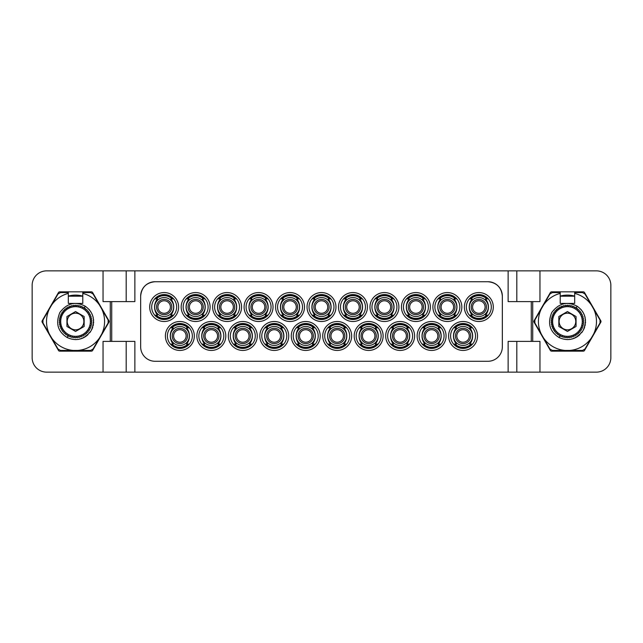 <?xml version="1.0" encoding="UTF-8"?>
<svg xmlns="http://www.w3.org/2000/svg" width="643" height="643" viewBox="0 0 643 643"><rect width="100%" height="100%" fill="white"/><g stroke="black" fill="none" stroke-linecap="round" stroke-linejoin="round"><path stroke-width="0.96" d="M61.479 329.674L61.784 328.702L61.479 329.674A16.276 16.276 0 0 0 61.784 330.189L61.479 329.674L62.797 330.365L62.612 331.37A16.276 16.276 0 0 0 62.982 331.844L64.011 331.892L63.954 332.921A16.276 16.276 0 0 0 64.38 333.339L65.401 333.259L65.473 334.28A16.276 16.276 0 0 0 65.956 334.641L66.952 334.44L67.153 335.445A16.276 16.276 0 0 0 67.676 335.742L68.648 335.413L68.97 336.385A16.276 16.276 0 0 0 69.524 336.619L70.441 336.168L70.891 337.093A16.276 16.276 0 0 0 71.461 337.254L72.321 336.699L72.876 337.559A16.276 16.276 0 0 0 73.471 337.639L74.25 336.98L74.909 337.76A16.276 16.276 0 0 0 75.512 337.776L76.204 337.02L76.959 337.712A16.276 16.276 0 0 0 77.554 337.655L78.141 336.819L78.976 337.414A16.276 16.276 0 0 0 79.563 337.278L80.045 336.369L80.946 336.86A16.276 16.276 0 0 0 81.508 336.651L81.87 335.694L82.826 336.056A16.276 16.276 0 0 0 83.357 335.783L83.598 334.786L84.595 335.035A16.276 16.276 0 0 0 85.085 334.69L85.206 333.677L86.218 333.797A16.276 16.276 0 0 0 86.66 333.395L86.652 332.367L87.673 332.359A16.276 16.276 0 0 0 88.067 331.909L87.93 330.896L88.943 330.751A16.276 16.276 0 0 0 89.273 330.253L89.007 329.264L89.996 329.007A16.276 16.276 0 0 0 90.261 328.469L89.875 327.52L90.824 327.134A16.276 16.276 0 0 0 91.017 326.572L90.518 325.679L91.41 325.173A16.276 16.276 0 0 0 91.531 324.594L90.92 323.767L91.74 323.156A16.276 16.276 0 0 0 91.796 322.561L91.089 321.821L91.82 321.114A16.276 16.276 0 0 0 91.796 320.519L91.001 319.876L91.652 319.081A16.276 16.276 0 0 0 91.547 318.494L90.679 317.955L91.218 317.079A16.276 16.276 0 0 0 91.041 316.509L90.116 316.083L90.542 315.15A16.276 16.276 0 0 0 90.293 314.612L89.321 314.298L89.626 313.326A16.276 16.276 0 0 0 89.321 312.811L88.308 312.635L88.493 311.63A16.276 16.276 0 0 0 88.123 311.156L87.094 311.108L87.151 310.079A16.276 16.276 0 0 0 86.725 309.661L85.704 309.741L85.632 308.72A16.276 16.276 0 0 0 85.149 308.359L84.153 308.56L83.952 307.555A16.276 16.276 0 0 0 83.429 307.258L82.457 307.587L82.135 306.615A16.276 16.276 0 0 0 81.581 306.381L80.664 306.832L80.214 305.907A16.276 16.276 0 0 0 79.644 305.746L78.784 306.301L78.229 305.441A16.276 16.276 0 0 0 77.634 305.361L76.855 306.02L76.195 305.24A16.276 16.276 0 0 0 75.593 305.224L74.901 305.98L74.146 305.288A16.276 16.276 0 0 0 73.551 305.345L72.964 306.181L72.129 305.586A16.276 16.276 0 0 0 71.542 305.722L72.129 305.586A16.276 16.276 0 0 0 71.542 305.722L72.129 305.586M68.311 335.533L67.161 337.519C57.814 331.651 55.394 323.3 59.887 312.458C67.033 303.142 75.472 301.061 85.23 306.221L84.08 308.214M60.064 326.491L60.989 326.917L60.812 328.388L61.784 328.702L60.812 328.388L60.989 326.917L59.887 325.921L60.064 326.491A16.276 16.276 0 0 1 59.887 325.921L60.426 325.045L59.453 323.919L59.558 324.506A16.276 16.276 0 0 1 59.453 323.919L60.104 323.124L59.285 321.886L59.309 322.481A16.276 16.276 0 0 1 59.285 321.886L60.016 321.178L59.365 319.844L59.309 320.439A16.276 16.276 0 0 1 59.365 319.844L60.185 319.233L59.695 317.827L59.574 318.406A16.276 16.276 0 0 1 59.695 317.827L60.587 317.32L60.281 315.866L60.088 316.428A16.276 16.276 0 0 1 60.281 315.866L61.23 315.48L61.109 313.993L60.844 314.531A16.276 16.276 0 0 1 61.109 313.993L62.098 313.736L62.162 312.249A16.276 16.276 0 0 0 61.832 312.747L62.162 312.249A16.276 16.276 0 0 0 61.832 312.747L62.098 313.736M63.175 312.104L63.432 310.641A16.276 16.276 0 0 0 63.038 311.091L63.432 310.641A16.276 16.276 0 0 0 63.038 311.091L63.175 312.104L62.162 312.249M64.453 310.633L64.887 309.203A16.276 16.276 0 0 0 64.445 309.604L64.887 309.203A16.276 16.276 0 0 0 64.445 309.604L64.453 310.633L63.432 310.641M65.899 309.323L66.51 307.965A16.276 16.276 0 0 0 66.02 308.31L66.51 307.965A16.276 16.276 0 0 0 66.02 308.31L65.899 309.323L64.887 309.203M67.507 308.214L68.279 306.944A16.276 16.276 0 0 0 67.748 307.217L68.279 306.944A16.276 16.276 0 0 0 67.748 307.217L67.507 308.214L66.51 307.965M69.235 307.306L70.159 306.14A16.276 16.276 0 0 0 69.597 306.349L70.159 306.14A16.276 16.276 0 0 0 69.597 306.349L69.235 307.306L68.279 306.944M71.06 306.631L71.542 305.722L71.06 306.631L70.159 306.14M72.964 306.181L74.146 305.288A16.276 16.276 0 0 0 73.551 305.345L74.146 305.288M74.901 305.98L76.195 305.24A16.276 16.276 0 0 0 75.593 305.224L76.292 305.353M60.844 314.531L61.23 315.48M60.088 316.428L60.587 317.32M59.574 318.406L60.185 319.233M59.309 320.439L60.016 321.178M59.309 322.481L60.104 323.124M59.558 324.506L60.426 325.045M60.812 328.388A16.276 16.276 0 0 1 60.563 327.85M84.161 326.467L84.161 316.533L75.552 311.558L66.944 316.533L66.944 326.467L75.552 331.442L84.161 326.467M82.754 325.663A8.319 8.319 0 0 1 71.389 328.702A8.319 8.319 0 0 1 68.351 317.337A8.319 8.319 0 0 1 79.716 314.298A8.319 8.319 0 0 1 82.754 325.663M73.254 350.435L60.514 350.435L58.015 348.988L51.641 337.961A29.023 29.023 0 0 0 73.254 350.435L77.851 350.435A29.023 29.023 0 0 0 99.464 337.961L101.763 333.982M49.342 333.982A29.023 29.023 0 0 1 49.342 309.026L42.977 320.053L42.977 322.947L51.641 337.953M51.641 305.039L58.015 294.012L60.514 292.565L68.319 292.565L68.319 293.393A29.023 29.023 0 0 0 51.641 305.039L49.342 309.018M68.319 293.393L68.319 303.416L82.786 303.416L82.786 292.565L90.591 292.565L93.09 294.012L99.464 305.039A29.023 29.023 0 0 0 82.786 293.393M101.763 309.018A29.023 29.023 0 0 1 101.763 333.974L108.128 322.947L108.128 320.053L99.464 305.047M90.526 331.643A18.084 18.084 0 0 1 89.763 332.688M88.011 334.609A18.084 18.084 0 0 1 87.03 335.477M86.813 335.654A18.084 18.084 0 0 1 86.363 335.992M85.993 336.265A18.084 18.084 0 0 1 82.577 338.162M82.272 338.29A18.084 18.084 0 0 1 81.597 338.548M81.372 338.628A18.084 18.084 0 0 1 80.142 338.99M78.904 339.271A18.084 18.084 0 0 1 77.658 339.464M76.429 339.56A18.084 18.084 0 0 1 75.199 339.584M88.871 309.267A18.084 18.084 0 0 1 89.65 310.175M90.374 311.132A18.084 18.084 0 0 1 91.033 312.152M91.627 313.221A18.084 18.084 0 0 1 92.158 314.347M92.616 315.512A18.084 18.084 0 0 1 93.291 317.972M93.5 319.249A18.084 18.084 0 0 1 93.613 320.544M93.637 321.854A18.084 18.084 0 0 1 93.565 323.156M93.396 324.458A18.084 18.084 0 0 1 93.131 325.736M92.785 326.99A18.084 18.084 0 0 1 92.343 328.211M92.319 328.276A18.084 18.084 0 0 1 91.82 329.401M68.319 296.11A26.403 26.403 0 0 1 82.786 296.11M91.378 291.842A1.447 1.447 0 0 1 92.632 292.565L108.916 320.777A1.447 1.447 0 0 1 108.916 322.223L92.632 350.435A1.447 1.447 0 0 1 91.378 351.158L59.727 351.158A1.447 1.447 0 0 1 58.473 350.435L42.189 322.223A1.447 1.447 0 0 1 42.189 320.777L58.473 292.565A1.447 1.447 0 0 1 59.727 291.842L91.378 291.842M32.15 357.669A14.467 14.467 0 0 0 46.617 372.136L103.041 372.136L103.041 341.393L110.274 341.393L110.274 301.607L103.041 301.607L103.041 270.864L46.617 270.864A14.467 14.467 0 0 0 32.15 285.331L32.15 357.669M103.041 372.136L126.189 372.136L126.189 341.393M103.041 270.864L596.382 270.864A14.467 14.467 0 0 1 610.85 285.331L610.85 357.669A14.467 14.467 0 0 1 596.382 372.136L126.189 372.136M560.214 296.11A26.403 26.403 0 0 1 574.681 296.11M550.368 292.565A1.447 1.447 0 0 1 551.622 291.842L583.273 291.842A1.447 1.447 0 0 1 584.527 292.565L600.811 320.777A1.447 1.447 0 0 1 600.811 322.223L584.527 350.435A1.447 1.447 0 0 1 583.273 351.158L551.622 351.158A1.447 1.447 0 0 1 550.368 350.435L534.084 322.223A1.447 1.447 0 0 1 534.084 320.777L550.368 292.565M539.959 372.136L539.959 341.393L531.279 341.393L531.279 301.607L508.131 301.607L508.131 270.864M531.279 301.607L539.959 301.607L539.959 270.864M516.811 372.136L516.811 341.393M508.131 372.136L508.131 341.393L531.279 341.393M134.869 372.136L134.869 341.393L111.721 341.393L111.721 301.607L134.869 301.607L134.869 270.864M140.704 294.976L140.656 296.182C141.508 287.389 146.331 282.566 155.124 281.714A14.467 14.467 0 0 0 140.656 296.182L140.656 346.818A14.467 14.467 0 0 0 155.124 361.286L487.876 361.286A14.467 14.467 0 0 0 502.344 346.818L502.344 296.182A14.467 14.467 0 0 0 487.876 281.714C496.669 282.566 501.492 287.389 502.344 296.182L502.296 294.976M516.811 270.864L516.811 301.607M111.721 341.393L110.274 341.393M110.274 301.607L111.721 301.607M126.189 270.864L126.189 301.607M502.215 294.277L502.111 293.578M502.046 293.264L501.958 292.862M501.765 292.139L501.54 291.416M500.937 289.961L500.567 289.237M499.603 287.71L498.992 286.923M497.586 285.46L497.176 285.098M496.806 284.793L495.962 284.19M493.181 282.719L492.176 282.365M150.824 282.365L149.819 282.719M147.038 284.19L146.194 284.793M145.816 285.106L145.414 285.46M144.008 286.923L143.397 287.71M142.433 289.237L142.063 289.961M141.46 291.416L141.235 292.139M141.042 292.862L140.938 293.329M140.889 293.578L140.785 294.277M488.616 281.73L154.384 281.73M478.834 319.507A12.482 12.482 0 0 1 466.36 307.032A12.482 12.482 0 0 1 478.834 294.558A12.482 12.482 0 0 1 491.308 307.032A12.482 12.482 0 0 1 478.834 319.507M478.834 321.5A14.467 14.467 0 0 1 464.367 307.032A14.467 14.467 0 0 1 478.834 292.565A14.467 14.467 0 0 1 493.302 307.032A14.467 14.467 0 0 1 478.834 321.5M447.367 321.5A14.467 14.467 0 0 1 432.9 307.032A14.467 14.467 0 0 1 447.367 292.565A14.467 14.467 0 0 1 461.835 307.032A14.467 14.467 0 0 1 447.367 321.5M415.9 321.5A14.467 14.467 0 0 1 401.433 307.032A14.467 14.467 0 0 1 415.9 292.565A14.467 14.467 0 0 1 430.368 307.032A14.467 14.467 0 0 1 415.9 321.5M384.434 321.5A14.467 14.467 0 0 1 369.966 307.032A14.467 14.467 0 0 1 384.434 292.565A14.467 14.467 0 0 1 398.901 307.032A14.467 14.467 0 0 1 384.434 321.5M352.967 321.5A14.467 14.467 0 0 1 338.499 307.032A14.467 14.467 0 0 1 352.967 292.565A14.467 14.467 0 0 1 367.434 307.032A14.467 14.467 0 0 1 352.967 321.5M321.5 321.5A14.467 14.467 0 0 1 307.032 307.032A14.467 14.467 0 0 1 321.5 292.565A14.467 14.467 0 0 1 335.967 307.032A14.467 14.467 0 0 1 321.5 321.5M290.033 321.5A14.467 14.467 0 0 1 275.566 307.032A14.467 14.467 0 0 1 290.033 292.565A14.467 14.467 0 0 1 304.501 307.032A14.467 14.467 0 0 1 290.033 321.5M258.566 321.5A14.467 14.467 0 0 1 244.099 307.032A14.467 14.467 0 0 1 258.566 292.565A14.467 14.467 0 0 1 273.034 307.032A14.467 14.467 0 0 1 258.566 321.5M227.1 321.5A14.467 14.467 0 0 1 212.632 307.032A14.467 14.467 0 0 1 227.1 292.565A14.467 14.467 0 0 1 241.567 307.032A14.467 14.467 0 0 1 227.1 321.5M195.633 321.5A14.467 14.467 0 0 1 181.165 307.032A14.467 14.467 0 0 1 195.633 292.565A14.467 14.467 0 0 1 210.1 307.032A14.467 14.467 0 0 1 195.633 321.5M164.166 321.5A14.467 14.467 0 0 1 149.698 307.032A14.467 14.467 0 0 1 164.166 292.565A14.467 14.467 0 0 1 178.633 307.032A14.467 14.467 0 0 1 164.166 321.5M463.064 350.435A14.467 14.467 0 0 1 448.597 335.967A14.467 14.467 0 0 1 463.064 321.5A14.467 14.467 0 0 1 477.532 335.967A14.467 14.467 0 0 1 463.064 350.435M431.598 350.435A14.467 14.467 0 0 1 417.13 335.967A14.467 14.467 0 0 1 431.598 321.5A14.467 14.467 0 0 1 446.065 335.967A14.467 14.467 0 0 1 431.598 350.435M400.131 350.435A14.467 14.467 0 0 1 385.663 335.967A14.467 14.467 0 0 1 400.131 321.5A14.467 14.467 0 0 1 414.598 335.967A14.467 14.467 0 0 1 400.131 350.435M368.664 350.435A14.467 14.467 0 0 1 354.197 335.967A14.467 14.467 0 0 1 368.664 321.5A14.467 14.467 0 0 1 383.132 335.967A14.467 14.467 0 0 1 368.664 350.435M337.197 350.435A14.467 14.467 0 0 1 322.73 335.967A14.467 14.467 0 0 1 337.197 321.5A14.467 14.467 0 0 1 351.665 335.967A14.467 14.467 0 0 1 337.197 350.435M305.73 350.435A14.467 14.467 0 0 1 291.263 335.967A14.467 14.467 0 0 1 305.73 321.5A14.467 14.467 0 0 1 320.198 335.967A14.467 14.467 0 0 1 305.73 350.435M274.264 350.435A14.467 14.467 0 0 1 259.796 335.967A14.467 14.467 0 0 1 274.264 321.5A14.467 14.467 0 0 1 288.731 335.967A14.467 14.467 0 0 1 274.264 350.435M242.797 350.435A14.467 14.467 0 0 1 228.329 335.967A14.467 14.467 0 0 1 242.797 321.5A14.467 14.467 0 0 1 257.264 335.967A14.467 14.467 0 0 1 242.797 350.435M211.33 350.435A14.467 14.467 0 0 1 196.862 335.967A14.467 14.467 0 0 1 211.33 321.5A14.467 14.467 0 0 1 225.797 335.967A14.467 14.467 0 0 1 211.33 350.435M179.863 350.435A14.467 14.467 0 0 1 165.396 335.967A14.467 14.467 0 0 1 179.863 321.5A14.467 14.467 0 0 1 194.331 335.967A14.467 14.467 0 0 1 179.863 350.435M447.367 319.507A12.482 12.482 0 0 0 459.841 307.032A12.482 12.482 0 0 0 447.367 294.558A12.482 12.482 0 0 0 434.893 307.032A12.482 12.482 0 0 0 447.367 319.507M415.9 319.507A12.482 12.482 0 0 0 428.383 307.032A12.482 12.482 0 0 0 415.9 294.558A12.482 12.482 0 0 0 403.426 307.032A12.482 12.482 0 0 0 415.9 319.507M384.434 319.507A12.482 12.482 0 0 0 396.908 307.032A12.482 12.482 0 0 0 384.434 294.558A12.482 12.482 0 0 0 371.951 307.032A12.482 12.482 0 0 0 384.434 319.507M352.967 319.507A12.482 12.482 0 0 0 365.449 307.032A12.482 12.482 0 0 0 352.967 294.558A12.482 12.482 0 0 0 340.485 307.032A12.482 12.482 0 0 0 352.967 319.507M321.5 319.507A12.482 12.482 0 0 0 333.974 307.032A12.482 12.482 0 0 0 321.5 294.558A12.482 12.482 0 0 0 309.026 307.032A12.482 12.482 0 0 0 321.5 319.507M290.033 319.507A12.482 12.482 0 0 0 302.515 307.032A12.482 12.482 0 0 0 290.033 294.558A12.482 12.482 0 0 0 277.551 307.032A12.482 12.482 0 0 0 290.033 319.507M258.566 319.507A12.482 12.482 0 0 0 271.049 307.032A12.482 12.482 0 0 0 258.566 294.558A12.482 12.482 0 0 0 246.092 307.032A12.482 12.482 0 0 0 258.566 319.507M227.1 319.507A12.482 12.482 0 0 0 239.574 307.032A12.482 12.482 0 0 0 227.1 294.558A12.482 12.482 0 0 0 214.617 307.032A12.482 12.482 0 0 0 227.1 319.507M195.633 319.507A12.482 12.482 0 0 0 208.115 307.032A12.482 12.482 0 0 0 195.633 294.558A12.482 12.482 0 0 0 183.159 307.032A12.482 12.482 0 0 0 195.633 319.507M164.166 319.507A12.482 12.482 0 0 0 176.648 307.032A12.482 12.482 0 0 0 164.166 294.558A12.482 12.482 0 0 0 151.684 307.032A12.482 12.482 0 0 0 164.166 319.507M463.064 348.442A12.482 12.482 0 0 0 475.539 335.967A12.482 12.482 0 0 0 463.064 323.493A12.482 12.482 0 0 0 450.59 335.967A12.482 12.482 0 0 0 463.064 348.442M431.598 348.442A12.482 12.482 0 0 0 444.072 335.967A12.482 12.482 0 0 0 431.598 323.493A12.482 12.482 0 0 0 419.123 335.967A12.482 12.482 0 0 0 431.598 348.442M400.131 348.442A12.482 12.482 0 0 0 412.613 335.967A12.482 12.482 0 0 0 400.131 323.493A12.482 12.482 0 0 0 387.657 335.967A12.482 12.482 0 0 0 400.131 348.442M368.664 348.442A12.482 12.482 0 0 0 381.138 335.967A12.482 12.482 0 0 0 368.664 323.493A12.482 12.482 0 0 0 356.182 335.967A12.482 12.482 0 0 0 368.664 348.442M337.197 348.442A12.482 12.482 0 0 0 349.679 335.967A12.482 12.482 0 0 0 337.197 323.493A12.482 12.482 0 0 0 324.715 335.967A12.482 12.482 0 0 0 337.197 348.442M305.73 348.442A12.482 12.482 0 0 0 318.205 335.967A12.482 12.482 0 0 0 305.73 323.493A12.482 12.482 0 0 0 293.256 335.967A12.482 12.482 0 0 0 305.73 348.442M274.264 348.442A12.482 12.482 0 0 0 286.738 335.967A12.482 12.482 0 0 0 274.264 323.493A12.482 12.482 0 0 0 261.781 335.967A12.482 12.482 0 0 0 274.264 348.442M242.797 348.442A12.482 12.482 0 0 0 255.279 335.967A12.482 12.482 0 0 0 242.797 323.493A12.482 12.482 0 0 0 230.323 335.967A12.482 12.482 0 0 0 242.797 348.442M211.33 348.442A12.482 12.482 0 0 0 223.804 335.967A12.482 12.482 0 0 0 211.33 323.493A12.482 12.482 0 0 0 198.848 335.967A12.482 12.482 0 0 0 211.33 348.442M179.863 348.442A12.482 12.482 0 0 0 192.345 335.967A12.482 12.482 0 0 0 179.863 323.493A12.482 12.482 0 0 0 167.381 335.967A12.482 12.482 0 0 0 179.863 348.442M454.336 327.834A11.936 11.936 0 0 1 471.793 327.834A11.936 11.936 0 0 0 454.336 327.834M471.793 344.101A11.936 11.936 0 0 1 454.336 344.101M453.588 335.967A9.476 9.476 0 0 1 463.064 326.491A9.476 9.476 0 0 1 472.541 335.967A9.476 9.476 0 0 1 463.064 345.444A9.476 9.476 0 0 1 453.588 335.967M459.375 327.239L459.858 327.054L459.375 327.239M466.271 327.054L466.754 327.239L466.271 327.054M455.429 335.967A7.628 7.628 0 0 1 463.064 328.332A7.628 7.628 0 0 1 470.692 335.967A7.628 7.628 0 0 1 463.064 343.603A7.628 7.628 0 0 1 455.429 335.967M456.811 335.967A6.261 6.261 0 0 1 463.064 329.706A6.261 6.261 0 0 1 469.318 335.967A6.261 6.261 0 0 1 463.064 342.229A6.261 6.261 0 0 1 456.811 335.967M472.525 344.101L469.768 344.101A12.659 12.346 90 0 0 469.768 327.826M472.525 327.834L469.768 327.834M453.604 327.834L456.361 327.834A12.659 12.346 -90 0 0 456.361 344.109M453.604 344.101L456.361 344.101M422.869 327.834A11.936 11.936 0 0 1 440.326 327.834A11.936 11.936 0 0 0 422.869 327.834M440.326 344.101A11.936 11.936 0 0 1 422.869 344.101M422.121 335.967A9.476 9.476 0 0 1 431.598 326.491A9.476 9.476 0 0 1 441.074 335.967A9.476 9.476 0 0 1 431.598 345.444A9.476 9.476 0 0 1 422.121 335.967M427.908 327.239L428.391 327.054L427.908 327.239M434.805 327.054L435.287 327.239L434.805 327.054M423.97 335.967A7.628 7.628 0 0 1 431.598 328.332A7.628 7.628 0 0 1 439.233 335.967A7.628 7.628 0 0 1 431.598 343.603A7.628 7.628 0 0 1 423.97 335.967M425.336 335.967A6.261 6.261 0 0 1 431.598 329.706A6.261 6.261 0 0 1 437.851 335.967A6.261 6.261 0 0 1 431.598 342.229A6.261 6.261 0 0 1 425.336 335.967M441.058 344.101L438.301 344.101A12.659 12.346 90 0 0 438.301 327.826M441.058 327.834L438.301 327.834M422.138 327.834L424.894 327.834A12.659 12.346 -90 0 0 424.894 344.109M422.138 344.101L424.894 344.101M391.402 327.834A11.936 11.936 0 0 1 408.86 327.834A11.936 11.936 0 0 0 391.402 327.834M408.86 344.101A11.936 11.936 0 0 1 391.402 344.101M390.655 335.967A9.476 9.476 0 0 1 400.131 326.491A9.476 9.476 0 0 1 409.607 335.967A9.476 9.476 0 0 1 400.131 345.444A9.476 9.476 0 0 1 390.655 335.967M396.442 327.239L396.924 327.054L396.442 327.239M403.338 327.054L403.82 327.239L403.338 327.054M392.495 335.967A7.628 7.628 0 0 1 400.131 328.332A7.628 7.628 0 0 1 407.758 335.967A7.628 7.628 0 0 1 400.131 343.603A7.628 7.628 0 0 1 392.495 335.967M393.87 335.967A6.261 6.261 0 0 1 400.131 329.706A6.261 6.261 0 0 1 406.392 335.967A6.261 6.261 0 0 1 400.131 342.229A6.261 6.261 0 0 1 393.87 335.967M409.591 344.101L406.834 344.101A12.659 12.346 90 0 0 406.834 327.826M409.591 327.834L406.834 327.834M390.671 327.834L393.428 327.834A12.659 12.346 -90 0 0 393.428 344.109M390.671 344.101L393.428 344.101M359.935 327.834A11.936 11.936 0 0 1 377.393 327.834A11.936 11.936 0 0 0 359.935 327.834M377.393 344.101A11.936 11.936 0 0 1 359.935 344.101M359.188 335.967A9.476 9.476 0 0 1 368.664 326.491A9.476 9.476 0 0 1 378.14 335.967A9.476 9.476 0 0 1 368.664 345.444A9.476 9.476 0 0 1 359.188 335.967M364.975 327.239L365.457 327.054L364.975 327.239M371.871 327.054L372.353 327.239L371.871 327.054M361.036 335.967A7.628 7.628 0 0 1 368.664 328.332A7.628 7.628 0 0 1 376.292 335.967A7.628 7.628 0 0 1 368.664 343.603A7.628 7.628 0 0 1 361.036 335.967M362.403 335.967A6.261 6.261 0 0 1 368.664 329.706A6.261 6.261 0 0 1 374.917 335.967A6.261 6.261 0 0 1 368.664 342.229A6.261 6.261 0 0 1 362.403 335.967M378.124 344.101L375.367 344.101A12.659 12.346 90 0 0 375.367 327.826M378.124 327.834L375.367 327.834M359.204 327.834L361.961 327.834A12.659 12.346 -90 0 0 361.961 344.109M359.204 344.101L361.961 344.101M328.469 327.834A11.936 11.936 0 0 1 345.926 327.834A11.936 11.936 0 0 0 328.469 327.834M345.926 344.101A11.936 11.936 0 0 1 328.469 344.101M327.721 335.967A9.476 9.476 0 0 1 337.197 326.491A9.476 9.476 0 0 1 346.673 335.967A9.476 9.476 0 0 1 337.197 345.444A9.476 9.476 0 0 1 327.721 335.967M333.508 327.239L333.99 327.054L333.508 327.239M340.404 327.054L340.886 327.239L340.404 327.054M329.562 335.967A7.628 7.628 0 0 1 337.197 328.332A7.628 7.628 0 0 1 344.825 335.967A7.628 7.628 0 0 1 337.197 343.603A7.628 7.628 0 0 1 329.562 335.967M330.944 335.967A6.261 6.261 0 0 1 337.197 329.706A6.261 6.261 0 0 1 343.45 335.967A6.261 6.261 0 0 1 337.197 342.229A6.261 6.261 0 0 1 330.944 335.967M346.657 344.101L343.901 344.101A12.659 12.346 90 0 0 343.901 327.826M346.657 327.834L343.901 327.834M327.737 327.834L330.494 327.834A12.659 12.346 -90 0 0 330.494 344.109M327.737 344.101L330.494 344.101M297.002 327.834A11.936 11.936 0 0 1 314.459 327.834A11.936 11.936 0 0 0 297.002 327.834M314.459 344.101A11.936 11.936 0 0 1 297.002 344.101M296.254 335.967A9.476 9.476 0 0 1 305.73 326.491A9.476 9.476 0 0 1 315.207 335.967A9.476 9.476 0 0 1 305.73 345.444A9.476 9.476 0 0 1 296.254 335.967M302.041 327.239L302.523 327.054L302.041 327.239M308.937 327.054L309.42 327.239L308.937 327.054M298.095 335.967A7.628 7.628 0 0 1 305.73 328.332A7.628 7.628 0 0 1 313.366 335.967A7.628 7.628 0 0 1 305.73 343.603A7.628 7.628 0 0 1 298.095 335.967M299.469 335.967A6.261 6.261 0 0 1 305.73 329.706A6.261 6.261 0 0 1 311.992 335.967A6.261 6.261 0 0 1 305.73 342.229A6.261 6.261 0 0 1 299.469 335.967M315.191 344.101L312.434 344.101A12.659 12.346 90 0 0 312.434 327.826M315.191 327.834L312.434 327.834M296.27 327.834L299.027 327.834A12.659 12.346 -90 0 0 299.027 344.109M296.27 344.101L299.027 344.101M265.535 327.834A11.936 11.936 0 0 1 282.992 327.834A11.936 11.936 0 0 0 265.535 327.834M282.992 344.101A11.936 11.936 0 0 1 265.535 344.101M264.787 335.967A9.476 9.476 0 0 1 274.264 326.491A9.476 9.476 0 0 1 283.74 335.967A9.476 9.476 0 0 1 274.264 345.444A9.476 9.476 0 0 1 264.787 335.967M270.574 327.239L271.057 327.054L270.574 327.239M277.471 327.054L277.953 327.239L277.471 327.054M266.636 335.967A7.628 7.628 0 0 1 274.264 328.332A7.628 7.628 0 0 1 281.891 335.967A7.628 7.628 0 0 1 274.264 343.603A7.628 7.628 0 0 1 266.636 335.967M268.002 335.967A6.261 6.261 0 0 1 274.264 329.706A6.261 6.261 0 0 1 280.517 335.967A6.261 6.261 0 0 1 274.264 342.229A6.261 6.261 0 0 1 268.002 335.967M283.724 344.101L280.967 344.101A12.659 12.346 90 0 0 280.967 327.826M283.724 327.834L280.967 327.834M264.803 327.834L267.56 327.834A12.659 12.346 -90 0 0 267.56 344.109M264.803 344.101L267.56 344.101M234.068 327.834A11.936 11.936 0 0 1 251.526 327.834A11.936 11.936 0 0 0 234.068 327.834M251.526 344.101A11.936 11.936 0 0 1 234.068 344.101M233.321 335.967A9.476 9.476 0 0 1 242.797 326.491A9.476 9.476 0 0 1 252.273 335.967A9.476 9.476 0 0 1 242.797 345.444A9.476 9.476 0 0 1 233.321 335.967M239.108 327.239L239.59 327.054L239.108 327.239M246.004 327.054L246.486 327.239L246.004 327.054M235.161 335.967A7.628 7.628 0 0 1 242.797 328.332A7.628 7.628 0 0 1 250.424 335.967A7.628 7.628 0 0 1 242.797 343.603A7.628 7.628 0 0 1 235.161 335.967M236.536 335.967A6.261 6.261 0 0 1 242.797 329.706A6.261 6.261 0 0 1 249.058 335.967A6.261 6.261 0 0 1 242.797 342.229A6.261 6.261 0 0 1 236.536 335.967M252.257 344.101L249.5 344.101A12.659 12.346 90 0 0 249.5 327.826M252.257 327.834L249.5 327.834M233.337 327.834L236.094 327.834A12.659 12.346 -90 0 0 236.094 344.109M233.337 344.101L236.094 344.101M202.601 327.834A11.936 11.936 0 0 1 220.059 327.834A11.936 11.936 0 0 0 202.601 327.834M220.059 344.101A11.936 11.936 0 0 1 202.601 344.101M201.854 335.967A9.476 9.476 0 0 1 211.33 326.491A9.476 9.476 0 0 1 220.806 335.967A9.476 9.476 0 0 1 211.33 345.444A9.476 9.476 0 0 1 201.854 335.967M207.641 327.239L208.123 327.054L207.641 327.239M214.537 327.054L215.019 327.239L214.537 327.054M203.702 335.967A7.628 7.628 0 0 1 211.33 328.332A7.628 7.628 0 0 1 218.966 335.967A7.628 7.628 0 0 1 211.33 343.603A7.628 7.628 0 0 1 203.702 335.967M205.077 335.967A6.261 6.261 0 0 1 211.33 329.706A6.261 6.261 0 0 1 217.591 335.967A6.261 6.261 0 0 1 211.33 342.229A6.261 6.261 0 0 1 205.077 335.967M220.79 344.101L218.033 344.101A12.659 12.346 90 0 0 218.033 327.826M220.79 327.834L218.033 327.834M201.87 327.834L204.627 327.834A12.659 12.346 -90 0 0 204.627 344.109M201.87 344.101L204.627 344.101M171.134 327.834A11.936 11.936 0 0 1 188.592 327.834A11.936 11.936 0 0 0 171.134 327.834M188.592 344.101A11.936 11.936 0 0 1 171.134 344.101M170.387 335.967A9.476 9.476 0 0 1 179.863 326.491A9.476 9.476 0 0 1 189.339 335.967A9.476 9.476 0 0 1 179.863 345.444A9.476 9.476 0 0 1 170.387 335.967M176.174 327.239L176.656 327.054L176.174 327.239M183.07 327.054L183.552 327.239L183.07 327.054M172.236 335.967A7.628 7.628 0 0 1 179.863 328.332A7.628 7.628 0 0 1 187.499 335.967A7.628 7.628 0 0 1 179.863 343.603A7.628 7.628 0 0 1 172.236 335.967M173.61 335.967A6.261 6.261 0 0 1 179.863 329.706A6.261 6.261 0 0 1 186.116 335.967A6.261 6.261 0 0 1 179.863 342.229A6.261 6.261 0 0 1 173.61 335.967M189.323 344.101L186.566 344.101A12.659 12.346 90 0 0 186.566 327.826M189.323 327.834L186.566 327.834M170.403 327.834L173.16 327.834A12.659 12.346 -90 0 0 173.16 344.109M170.403 344.101L173.16 344.101M470.105 298.899A11.936 11.936 0 0 1 487.563 298.899A11.936 11.936 0 0 0 470.105 298.899M487.563 315.166A11.936 11.936 0 0 1 470.105 315.166M469.358 307.032A9.476 9.476 0 0 1 478.834 297.556A9.476 9.476 0 0 1 488.31 307.032A9.476 9.476 0 0 1 478.834 316.509A9.476 9.476 0 0 1 469.358 307.032M475.145 298.304L475.627 298.119L475.145 298.304M482.041 298.119L482.523 298.304L482.041 298.119M471.198 307.032A7.628 7.628 0 0 1 478.834 299.397A7.628 7.628 0 0 1 486.47 307.032A7.628 7.628 0 0 1 478.834 314.668A7.628 7.628 0 0 1 471.198 307.032M472.581 307.032A6.261 6.261 0 0 1 478.834 300.771A6.261 6.261 0 0 1 485.087 307.032A6.261 6.261 0 0 1 478.834 313.294A6.261 6.261 0 0 1 472.581 307.032M488.294 315.166L485.537 315.166A12.659 12.346 90 0 0 485.537 298.891M488.294 298.899L485.537 298.899M469.374 298.899L472.131 298.899A12.659 12.346 -90 0 0 472.131 315.174M469.374 315.166L472.131 315.166M438.639 298.899A11.936 11.936 0 0 1 456.096 298.899A11.936 11.936 0 0 0 438.639 298.899M456.096 315.166A11.936 11.936 0 0 1 438.639 315.166M437.891 307.032A9.476 9.476 0 0 1 447.367 297.556A9.476 9.476 0 0 1 456.843 307.032A9.476 9.476 0 0 1 447.367 316.509A9.476 9.476 0 0 1 437.891 307.032M443.678 298.304L444.16 298.119L443.678 298.304M450.574 298.119L451.056 298.304L450.574 298.119M439.74 307.032A7.628 7.628 0 0 1 447.367 299.397A7.628 7.628 0 0 1 455.003 307.032A7.628 7.628 0 0 1 447.367 314.668A7.628 7.628 0 0 1 439.74 307.032M441.114 307.032A6.261 6.261 0 0 1 447.367 300.771A6.261 6.261 0 0 1 453.62 307.032A6.261 6.261 0 0 1 447.367 313.294A6.261 6.261 0 0 1 441.114 307.032M456.827 315.166L454.071 315.166A12.659 12.346 90 0 0 454.071 298.891M456.827 298.899L454.071 298.899M437.907 298.899L440.664 298.899A12.659 12.346 -90 0 0 440.664 315.174M437.907 315.166L440.664 315.166M407.172 298.899A11.936 11.936 0 0 1 424.629 298.899A11.936 11.936 0 0 0 407.172 298.899M424.629 315.166A11.936 11.936 0 0 1 407.172 315.166M406.424 307.032A9.476 9.476 0 0 1 415.9 297.556A9.476 9.476 0 0 1 425.377 307.032A9.476 9.476 0 0 1 415.9 316.509A9.476 9.476 0 0 1 406.424 307.032M412.211 298.304L412.693 298.119L412.211 298.304M419.107 298.119L419.59 298.304L419.107 298.119M408.273 307.032A7.628 7.628 0 0 1 415.9 299.397A7.628 7.628 0 0 1 423.536 307.032A7.628 7.628 0 0 1 415.9 314.668A7.628 7.628 0 0 1 408.273 307.032M409.647 307.032A6.261 6.261 0 0 1 415.9 300.771A6.261 6.261 0 0 1 422.162 307.032A6.261 6.261 0 0 1 415.9 313.294A6.261 6.261 0 0 1 409.647 307.032M425.361 315.166L422.604 315.166A12.659 12.346 90 0 0 422.604 298.891M425.361 298.899L422.604 298.899M406.44 298.899L409.197 298.899A12.659 12.346 -90 0 0 409.197 315.174M406.44 315.166L409.197 315.166M375.705 298.899A11.936 11.936 0 0 1 393.162 298.899A11.936 11.936 0 0 0 375.705 298.899M393.162 315.166A11.936 11.936 0 0 1 375.705 315.166M374.957 307.032A9.476 9.476 0 0 1 384.434 297.556A9.476 9.476 0 0 1 393.91 307.032A9.476 9.476 0 0 1 384.434 316.509A9.476 9.476 0 0 1 374.957 307.032M380.744 298.304L381.227 298.119L380.744 298.304M387.641 298.119L388.123 298.304L387.641 298.119M376.806 307.032A7.628 7.628 0 0 1 384.434 299.397A7.628 7.628 0 0 1 392.061 307.032A7.628 7.628 0 0 1 384.434 314.668A7.628 7.628 0 0 1 376.806 307.032M378.172 307.032A6.261 6.261 0 0 1 384.434 300.771A6.261 6.261 0 0 1 390.687 307.032A6.261 6.261 0 0 1 384.434 313.294A6.261 6.261 0 0 1 378.172 307.032M393.894 315.166L391.137 315.166A12.659 12.346 90 0 0 391.137 298.891M393.894 298.899L391.137 298.899M374.973 298.899L377.73 298.899A12.659 12.346 -90 0 0 377.73 315.174M374.973 315.166L377.73 315.166M344.238 298.899A11.936 11.936 0 0 1 361.696 298.899A11.936 11.936 0 0 0 344.238 298.899M361.696 315.166A11.936 11.936 0 0 1 344.238 315.166M343.491 307.032A9.476 9.476 0 0 1 352.967 297.556A9.476 9.476 0 0 1 362.443 307.032A9.476 9.476 0 0 1 352.967 316.509A9.476 9.476 0 0 1 343.491 307.032M349.278 298.304L349.76 298.119L349.278 298.304M356.174 298.119L356.656 298.304L356.174 298.119M345.331 307.032A7.628 7.628 0 0 1 352.967 299.397A7.628 7.628 0 0 1 360.594 307.032A7.628 7.628 0 0 1 352.967 314.668A7.628 7.628 0 0 1 345.331 307.032M346.714 307.032A6.261 6.261 0 0 1 352.967 300.771A6.261 6.261 0 0 1 359.228 307.032A6.261 6.261 0 0 1 352.967 313.294A6.261 6.261 0 0 1 346.714 307.032M362.427 315.166L359.67 315.166A12.659 12.346 90 0 0 359.67 298.891M362.427 298.899L359.67 298.899M343.507 298.899L346.264 298.899A12.659 12.346 -90 0 0 346.264 315.174M343.507 315.166L346.264 315.166M312.771 298.899A11.936 11.936 0 0 1 330.229 298.899A11.936 11.936 0 0 0 312.771 298.899M330.229 315.166A11.936 11.936 0 0 1 312.771 315.166M312.024 307.032A9.476 9.476 0 0 1 321.5 297.556A9.476 9.476 0 0 1 330.976 307.032A9.476 9.476 0 0 1 321.5 316.509A9.476 9.476 0 0 1 312.024 307.032M317.811 298.304L318.293 298.119L317.811 298.304M324.707 298.119L325.189 298.304L324.707 298.119M313.864 307.032A7.628 7.628 0 0 1 321.5 299.397A7.628 7.628 0 0 1 329.136 307.032A7.628 7.628 0 0 1 321.5 314.668A7.628 7.628 0 0 1 313.864 307.032M315.239 307.032A6.261 6.261 0 0 1 321.5 300.771A6.261 6.261 0 0 1 327.753 307.032A6.261 6.261 0 0 1 321.5 313.294A6.261 6.261 0 0 1 315.239 307.032M330.96 315.166L328.203 315.166A12.659 12.346 90 0 0 328.203 298.899L330.96 298.899M312.04 298.899L314.797 298.899A12.659 12.346 -90 0 0 314.797 315.166L312.04 315.166M281.304 298.899A11.936 11.936 0 0 1 298.762 298.899A11.936 11.936 0 0 0 281.304 298.899M298.762 315.166A11.936 11.936 0 0 1 281.304 315.166M280.557 307.032A9.476 9.476 0 0 1 290.033 297.556A9.476 9.476 0 0 1 299.509 307.032A9.476 9.476 0 0 1 290.033 316.509A9.476 9.476 0 0 1 280.557 307.032M286.344 298.304L286.826 298.119L286.344 298.304M293.24 298.119L293.722 298.304L293.24 298.119M282.406 307.032A7.628 7.628 0 0 1 290.033 299.397A7.628 7.628 0 0 1 297.661 307.032A7.628 7.628 0 0 1 290.033 314.668A7.628 7.628 0 0 1 282.406 307.032M283.772 307.032A6.261 6.261 0 0 1 290.033 300.771A6.261 6.261 0 0 1 296.286 307.032A6.261 6.261 0 0 1 290.033 313.294A6.261 6.261 0 0 1 283.772 307.032M299.493 315.166L296.736 315.166A12.659 12.346 90 0 0 296.736 298.891M299.493 298.899L296.736 298.899M280.573 298.899L283.33 298.899A12.659 12.346 -90 0 0 283.33 315.174M280.573 315.166L283.33 315.166M249.838 298.899A11.936 11.936 0 0 1 267.295 298.899A11.936 11.936 0 0 0 249.838 298.899M267.295 315.166A11.936 11.936 0 0 1 249.838 315.166M249.09 307.032A9.476 9.476 0 0 1 258.566 297.556A9.476 9.476 0 0 1 268.043 307.032A9.476 9.476 0 0 1 258.566 316.509A9.476 9.476 0 0 1 249.09 307.032M254.877 298.304L255.359 298.119L254.877 298.304M261.773 298.119L262.256 298.304L261.773 298.119M250.939 307.032A7.628 7.628 0 0 1 258.566 299.397A7.628 7.628 0 0 1 266.194 307.032A7.628 7.628 0 0 1 258.566 314.668A7.628 7.628 0 0 1 250.939 307.032M252.313 307.032A6.261 6.261 0 0 1 258.566 300.771A6.261 6.261 0 0 1 264.828 307.032A6.261 6.261 0 0 1 258.566 313.294A6.261 6.261 0 0 1 252.313 307.032M268.027 315.166L265.27 315.166A12.659 12.346 90 0 0 265.27 298.891M268.027 298.899L265.27 298.899M249.106 298.899L251.863 298.899A12.659 12.346 -90 0 0 251.863 315.174M249.106 315.166L251.863 315.166M218.371 298.899A11.936 11.936 0 0 1 235.828 298.899A11.936 11.936 0 0 0 218.371 298.899M235.828 315.166A11.936 11.936 0 0 1 218.371 315.166M217.623 307.032A9.476 9.476 0 0 1 227.1 297.556A9.476 9.476 0 0 1 236.576 307.032A9.476 9.476 0 0 1 227.1 316.509A9.476 9.476 0 0 1 217.623 307.032M223.41 298.304L223.893 298.119L223.41 298.304M230.307 298.119L230.789 298.304L230.307 298.119M219.472 307.032A7.628 7.628 0 0 1 227.1 299.397A7.628 7.628 0 0 1 234.727 307.032A7.628 7.628 0 0 1 227.1 314.668A7.628 7.628 0 0 1 219.472 307.032M220.838 307.032A6.261 6.261 0 0 1 227.1 300.771A6.261 6.261 0 0 1 233.353 307.032A6.261 6.261 0 0 1 227.1 313.294A6.261 6.261 0 0 1 220.838 307.032M236.56 315.166L233.803 315.166A12.659 12.346 90 0 0 233.803 298.891M236.56 298.899L233.803 298.899M217.639 298.899L220.396 298.899A12.659 12.346 -90 0 0 220.396 315.174M217.639 315.166L220.396 315.166M186.904 298.899A11.936 11.936 0 0 1 204.361 298.899A11.936 11.936 0 0 0 186.904 298.899M204.361 315.166A11.936 11.936 0 0 1 186.904 315.166M186.157 307.032A9.476 9.476 0 0 1 195.633 297.556A9.476 9.476 0 0 1 205.109 307.032A9.476 9.476 0 0 1 195.633 316.509A9.476 9.476 0 0 1 186.157 307.032M191.944 298.304L192.426 298.119L191.944 298.304M198.84 298.119L199.322 298.304L198.84 298.119M188.005 307.032A7.628 7.628 0 0 1 195.633 299.397A7.628 7.628 0 0 1 203.268 307.032A7.628 7.628 0 0 1 195.633 314.668A7.628 7.628 0 0 1 188.005 307.032M189.38 307.032A6.261 6.261 0 0 1 195.633 300.771A6.261 6.261 0 0 1 201.894 307.032A6.261 6.261 0 0 1 195.633 313.294A6.261 6.261 0 0 1 189.38 307.032M205.093 315.166L202.336 315.166A12.659 12.346 90 0 0 202.336 298.891M205.093 298.899L202.336 298.899M186.173 298.899L188.929 298.899A12.659 12.346 -90 0 0 188.929 315.174M186.173 315.166L188.929 315.166M155.437 298.899A11.936 11.936 0 0 1 172.895 298.899A11.936 11.936 0 0 0 155.437 298.899M172.895 315.166A11.936 11.936 0 0 1 155.437 315.166M154.69 307.032A9.476 9.476 0 0 1 164.166 297.556A9.476 9.476 0 0 1 173.642 307.032A9.476 9.476 0 0 1 164.166 316.509A9.476 9.476 0 0 1 154.69 307.032M160.477 298.304L160.959 298.119L160.477 298.304M167.373 298.119L167.855 298.304L167.373 298.119M156.53 307.032A7.628 7.628 0 0 1 164.166 299.397A7.628 7.628 0 0 1 171.802 307.032A7.628 7.628 0 0 1 164.166 314.668A7.628 7.628 0 0 1 156.53 307.032M157.913 307.032A6.261 6.261 0 0 1 164.166 300.771A6.261 6.261 0 0 1 170.419 307.032A6.261 6.261 0 0 1 164.166 313.294A6.261 6.261 0 0 1 157.913 307.032M173.626 315.166L170.869 315.166A12.659 12.346 90 0 0 170.869 298.891M173.626 298.899L170.869 298.899M154.706 298.899L157.463 298.899A12.659 12.346 -90 0 0 157.463 315.174M154.706 315.166L157.463 315.166M593.658 309.018A29.023 29.023 0 0 1 593.658 333.974L600.023 322.947L600.023 320.053L591.359 305.047M574.681 293.393A29.023 29.023 0 0 1 591.359 305.039L584.985 294.012L582.486 292.565L574.681 292.565L574.681 303.416L560.214 303.416L560.214 293.393A29.023 29.023 0 0 0 543.536 305.039L541.237 309.018M565.149 350.435A29.023 29.023 0 0 1 543.536 337.961L549.91 348.988L552.409 350.435L582.486 350.435L584.985 348.988L593.658 333.982M541.237 333.982A29.023 29.023 0 0 1 541.237 309.026L534.872 320.053L534.872 322.947L543.536 337.953M560.214 293.393L560.214 292.565L552.409 292.565L549.91 294.012L543.536 305.039M560.214 296.182L574.681 296.182M569.746 350.435A29.023 29.023 0 0 0 591.359 337.961M582.421 331.643A18.084 18.084 0 0 1 581.658 332.688M579.906 334.609A18.084 18.084 0 0 1 578.925 335.477M578.708 335.654A18.084 18.084 0 0 1 578.258 335.992M577.888 336.265A18.084 18.084 0 0 1 574.472 338.162M574.167 338.29A18.084 18.084 0 0 1 573.492 338.548M573.267 338.628A18.084 18.084 0 0 1 572.037 338.99M570.799 339.271A18.084 18.084 0 0 1 569.553 339.464M568.324 339.56A18.084 18.084 0 0 1 567.094 339.584M580.766 309.267A18.084 18.084 0 0 1 581.545 310.175M582.269 311.132A18.084 18.084 0 0 1 582.928 312.152M583.522 313.221A18.084 18.084 0 0 1 584.053 314.347M584.511 315.512A18.084 18.084 0 0 1 585.186 317.972M585.395 319.249A18.084 18.084 0 0 1 585.508 320.544M585.532 321.854A18.084 18.084 0 0 1 585.46 323.156M585.291 324.458A18.084 18.084 0 0 1 585.026 325.736M584.68 326.99A18.084 18.084 0 0 1 584.238 328.211M584.214 328.276A18.084 18.084 0 0 1 583.715 329.401M560.206 335.533L559.056 337.519C549.709 331.651 547.289 323.3 551.782 312.458C558.928 303.142 567.367 301.061 577.125 306.221L575.975 308.214M559.056 337.519C568.396 341.722 576.409 339.4 583.113 330.542C587.429 320.31 585.435 312.209 577.125 306.221M553.679 330.189A16.276 16.276 0 0 1 553.374 329.674A16.276 16.276 0 0 0 553.679 330.189L553.679 328.702L552.458 327.85L552.884 326.917L551.959 326.491L551.782 325.921L552.884 326.917L552.458 327.85L553.679 328.702L553.679 330.189L554.692 330.365L554.507 331.37A16.276 16.276 0 0 0 554.877 331.844L555.906 331.892L555.849 332.921A16.276 16.276 0 0 0 556.275 333.339L557.296 333.259L557.368 334.28A16.276 16.276 0 0 0 557.851 334.641L558.847 334.44L559.048 335.445A16.276 16.276 0 0 0 559.571 335.742L560.543 335.413L560.865 336.385A16.276 16.276 0 0 0 561.419 336.619L562.336 336.168L562.786 337.093A16.276 16.276 0 0 0 563.356 337.254L564.216 336.699L564.771 337.559A16.276 16.276 0 0 0 565.366 337.639L566.145 336.98L566.804 337.76A16.276 16.276 0 0 0 567.407 337.776L568.099 337.02L568.854 337.712A16.276 16.276 0 0 0 569.449 337.655L570.036 336.819L570.871 337.414A16.276 16.276 0 0 0 571.458 337.278L571.94 336.369L572.841 336.86A16.276 16.276 0 0 0 573.403 336.651L573.765 335.694L574.721 336.056A16.276 16.276 0 0 0 575.252 335.783L575.493 334.786L576.49 335.035A16.276 16.276 0 0 0 576.98 334.69L577.101 333.677L578.113 333.797A16.276 16.276 0 0 0 578.555 333.395L578.547 332.367L579.568 332.359A16.276 16.276 0 0 0 579.962 331.909L579.825 330.896L580.838 330.751A16.276 16.276 0 0 0 581.168 330.253L580.902 329.264L581.891 329.007A16.276 16.276 0 0 0 582.156 328.469L581.77 327.52L582.719 327.134A16.276 16.276 0 0 0 582.912 326.572L582.413 325.679L583.305 325.173A16.276 16.276 0 0 0 583.426 324.594L582.815 323.767L583.635 323.156A16.276 16.276 0 0 0 583.691 322.561L582.984 321.821L583.715 321.114A16.276 16.276 0 0 0 583.691 320.519L582.896 319.876L583.547 319.081A16.276 16.276 0 0 0 583.442 318.494L582.574 317.955L583.113 317.079A16.276 16.276 0 0 0 582.936 316.509L582.011 316.083L582.437 315.15A16.276 16.276 0 0 0 582.188 314.612L581.216 314.298L581.521 313.326A16.276 16.276 0 0 0 581.216 312.811L580.203 312.635L580.388 311.63A16.276 16.276 0 0 0 580.018 311.156L578.989 311.108L579.046 310.079A16.276 16.276 0 0 0 578.62 309.661L577.599 309.741L577.527 308.72A16.276 16.276 0 0 0 577.044 308.359L576.048 308.56L575.847 307.555A16.276 16.276 0 0 0 575.324 307.258L574.352 307.587L574.03 306.615A16.276 16.276 0 0 0 573.476 306.381L572.559 306.832L572.109 305.907A16.276 16.276 0 0 0 571.539 305.746L570.679 306.301L570.124 305.441A16.276 16.276 0 0 0 569.529 305.361L568.75 306.02L568.09 305.24A16.276 16.276 0 0 0 567.488 305.224L566.796 305.98L566.041 305.288A16.276 16.276 0 0 0 565.446 305.345L564.859 306.181L564.024 305.586A16.276 16.276 0 0 0 563.437 305.722L564.024 305.586A16.276 16.276 0 0 0 563.437 305.722L564.024 305.586M552.321 325.045L551.348 323.919L552.321 325.045L551.782 325.921A16.276 16.276 0 0 0 551.959 326.491A16.276 16.276 0 0 1 551.782 325.921M551.999 323.124L551.18 321.886L551.999 323.124L551.348 323.919A16.276 16.276 0 0 0 551.453 324.506A16.276 16.276 0 0 1 551.348 323.919M551.911 321.178L551.26 319.844L551.911 321.178L551.18 321.886A16.276 16.276 0 0 0 551.204 322.481A16.276 16.276 0 0 1 551.18 321.886M552.08 319.233L551.59 317.827L552.08 319.233L551.26 319.844A16.276 16.276 0 0 0 551.204 320.439A16.276 16.276 0 0 1 551.26 319.844M552.482 317.32L552.176 315.866L552.482 317.32L551.59 317.827A16.276 16.276 0 0 0 551.469 318.406A16.276 16.276 0 0 1 551.59 317.827M553.125 315.48L553.004 313.993L553.125 315.48L552.176 315.866A16.276 16.276 0 0 0 551.983 316.428A16.276 16.276 0 0 1 552.176 315.866M553.993 313.736L554.057 312.249A16.276 16.276 0 0 0 553.727 312.747L554.057 312.249A16.276 16.276 0 0 0 553.727 312.747L553.993 313.736L553.004 313.993A16.276 16.276 0 0 0 552.739 314.531A16.276 16.276 0 0 1 553.004 313.993M555.07 312.104L555.327 310.641A16.276 16.276 0 0 0 554.933 311.091L555.327 310.641A16.276 16.276 0 0 0 554.933 311.091L555.07 312.104L554.057 312.249M556.348 310.633L556.782 309.203A16.276 16.276 0 0 0 556.34 309.604L556.782 309.203A16.276 16.276 0 0 0 556.34 309.604L556.348 310.633L555.327 310.641M557.794 309.323L558.405 307.965A16.276 16.276 0 0 0 557.915 308.31L558.405 307.965A16.276 16.276 0 0 0 557.915 308.31L557.794 309.323L556.782 309.203M559.402 308.214L560.174 306.944A16.276 16.276 0 0 0 559.643 307.217L560.174 306.944A16.276 16.276 0 0 0 559.643 307.217L559.402 308.214L558.405 307.965M561.13 307.306L562.054 306.14A16.276 16.276 0 0 0 561.492 306.349L562.054 306.14A16.276 16.276 0 0 0 561.492 306.349L561.13 307.306L560.174 306.944M562.955 306.631L563.437 305.722L562.955 306.631L562.054 306.14M564.859 306.181L566.041 305.288A16.276 16.276 0 0 0 565.446 305.345L566.041 305.288M566.796 305.98L568.09 305.24A16.276 16.276 0 0 0 567.488 305.224L568.187 305.353M552.707 328.388A16.276 16.276 0 0 1 552.458 327.85A16.276 16.276 0 0 0 552.707 328.388M576.056 326.467L576.056 316.533L567.447 311.558L558.839 316.533L558.839 326.467L567.447 331.442L576.056 326.467M574.649 325.663A8.319 8.319 0 0 1 563.284 328.702A8.319 8.319 0 0 1 560.246 317.337A8.319 8.319 0 0 1 571.611 314.298A8.319 8.319 0 0 1 574.649 325.663M77.851 350.435L90.591 350.435L93.09 348.988L99.464 337.961M68.319 296.182L82.786 296.182M67.161 337.519C76.501 341.722 84.514 339.4 91.218 330.542C95.534 320.31 93.54 312.209 85.23 306.221M78.229 305.441A16.276 16.276 0 0 0 77.634 305.361M80.214 305.907A16.276 16.276 0 0 0 79.644 305.746M82.135 306.615A16.276 16.276 0 0 0 81.581 306.381M83.952 307.555A16.276 16.276 0 0 0 83.429 307.258M85.632 308.72A16.276 16.276 0 0 0 85.149 308.359M87.151 310.079A16.276 16.276 0 0 0 86.725 309.661M88.493 311.63A16.276 16.276 0 0 0 88.123 311.156M89.626 313.326A16.276 16.276 0 0 0 89.321 312.811M90.542 315.15A16.276 16.276 0 0 0 90.293 314.612M91.218 317.079A16.276 16.276 0 0 0 91.041 316.509M91.652 319.081A16.276 16.276 0 0 0 91.547 318.494M91.82 321.114A16.276 16.276 0 0 0 91.796 320.519M91.74 323.156A16.276 16.276 0 0 0 91.796 322.561M91.41 325.173A16.276 16.276 0 0 0 91.531 324.594M90.824 327.134A16.276 16.276 0 0 0 91.017 326.572M89.996 329.007A16.276 16.276 0 0 0 90.261 328.469M89.273 330.253A16.276 16.276 0 0 1 88.943 330.751M88.067 331.909A16.276 16.276 0 0 1 87.673 332.359M86.66 333.395A16.276 16.276 0 0 1 86.218 333.797M85.085 334.69A16.276 16.276 0 0 1 84.595 335.035M83.357 335.783A16.276 16.276 0 0 1 82.826 336.056M81.508 336.651A16.276 16.276 0 0 1 80.946 336.86M79.563 337.278A16.276 16.276 0 0 1 78.976 337.414M77.554 337.655A16.276 16.276 0 0 1 76.959 337.712M75.512 337.776A16.276 16.276 0 0 1 74.909 337.76M73.471 337.639A16.276 16.276 0 0 1 72.876 337.559M71.461 337.254A16.276 16.276 0 0 1 70.891 337.093M69.524 336.619A16.276 16.276 0 0 1 68.97 336.385M67.676 335.742A16.276 16.276 0 0 1 67.153 335.445M65.956 334.641A16.276 16.276 0 0 1 65.473 334.28M64.38 333.339A16.276 16.276 0 0 1 63.954 332.921M62.982 331.844A16.276 16.276 0 0 1 62.612 331.37M88.396 328.919A14.829 14.829 0 0 1 68.134 334.344A14.829 14.829 0 0 1 62.709 314.081A14.829 14.829 0 0 1 82.971 308.656A14.829 14.829 0 0 1 88.396 328.919M532.725 341.393L532.725 301.607M455.107 327.834A11.381 11.381 0 0 1 471.022 327.834M471.022 344.101A11.381 11.381 0 0 1 455.107 344.101M423.641 327.834A11.381 11.381 0 0 1 439.555 327.834M439.555 344.101A11.381 11.381 0 0 1 423.641 344.101M392.174 327.834A11.381 11.381 0 0 1 408.088 327.834M408.088 344.101A11.381 11.381 0 0 1 392.174 344.101M360.707 327.834A11.381 11.381 0 0 1 376.621 327.834M376.621 344.101A11.381 11.381 0 0 1 360.707 344.101M329.24 327.834A11.381 11.381 0 0 1 345.154 327.834M345.154 344.101A11.381 11.381 0 0 1 329.24 344.101M297.773 327.834A11.381 11.381 0 0 1 313.688 327.834M313.688 344.101A11.381 11.381 0 0 1 297.773 344.101M266.306 327.834A11.381 11.381 0 0 1 282.221 327.834M282.221 344.101A11.381 11.381 0 0 1 266.306 344.101M234.84 327.834A11.381 11.381 0 0 1 250.754 327.834M250.754 344.101A11.381 11.381 0 0 1 234.84 344.101M203.373 327.834A11.381 11.381 0 0 1 219.287 327.834M219.287 344.101A11.381 11.381 0 0 1 203.373 344.101M171.906 327.834A11.381 11.381 0 0 1 187.82 327.834M187.82 344.101A11.381 11.381 0 0 1 171.906 344.101M470.877 298.899A11.381 11.381 0 0 1 486.791 298.899M486.791 315.166A11.381 11.381 0 0 1 470.877 315.166M439.41 298.899A11.381 11.381 0 0 1 455.324 298.899M455.324 315.166A11.381 11.381 0 0 1 439.41 315.166M407.943 298.899A11.381 11.381 0 0 1 423.858 298.899M423.858 315.166A11.381 11.381 0 0 1 407.943 315.166M376.476 298.899A11.381 11.381 0 0 1 392.391 298.899M392.391 315.166A11.381 11.381 0 0 1 376.476 315.166M345.01 298.899A11.381 11.381 0 0 1 360.924 298.899M360.924 315.166A11.381 11.381 0 0 1 345.01 315.166M313.543 298.899A11.381 11.381 0 0 1 329.457 298.899M329.457 315.166A11.381 11.381 0 0 1 313.543 315.166M282.076 298.899A11.381 11.381 0 0 1 297.99 298.899M297.99 315.166A11.381 11.381 0 0 1 282.076 315.166M250.609 298.899A11.381 11.381 0 0 1 266.524 298.899M266.524 315.166A11.381 11.381 0 0 1 250.609 315.166M219.142 298.899A11.381 11.381 0 0 1 235.057 298.899M235.057 315.166A11.381 11.381 0 0 1 219.142 315.166M187.676 298.899A11.381 11.381 0 0 1 203.59 298.899M203.59 315.166A11.381 11.381 0 0 1 187.676 315.166M156.209 298.899A11.381 11.381 0 0 1 172.123 298.899M172.123 315.166A11.381 11.381 0 0 1 156.209 315.166M570.124 305.441A16.276 16.276 0 0 0 569.529 305.361M572.109 305.907A16.276 16.276 0 0 0 571.539 305.746M574.03 306.615A16.276 16.276 0 0 0 573.476 306.381M575.847 307.555A16.276 16.276 0 0 0 575.324 307.258M577.527 308.72A16.276 16.276 0 0 0 577.044 308.359M579.046 310.079A16.276 16.276 0 0 0 578.62 309.661M580.388 311.63A16.276 16.276 0 0 0 580.018 311.156M581.521 313.326A16.276 16.276 0 0 0 581.216 312.811M582.437 315.15A16.276 16.276 0 0 0 582.188 314.612M583.113 317.079A16.276 16.276 0 0 0 582.936 316.509M583.547 319.081A16.276 16.276 0 0 0 583.442 318.494M583.715 321.114A16.276 16.276 0 0 0 583.691 320.519M583.635 323.156A16.276 16.276 0 0 0 583.691 322.561M583.305 325.173A16.276 16.276 0 0 0 583.426 324.594M582.719 327.134A16.276 16.276 0 0 0 582.912 326.572M581.891 329.007A16.276 16.276 0 0 0 582.156 328.469M581.168 330.253A16.276 16.276 0 0 1 580.838 330.751M579.962 331.909A16.276 16.276 0 0 1 579.568 332.359M578.555 333.395A16.276 16.276 0 0 1 578.113 333.797M576.98 334.69A16.276 16.276 0 0 1 576.49 335.035M575.252 335.783A16.276 16.276 0 0 1 574.721 336.056M573.403 336.651A16.276 16.276 0 0 1 572.841 336.86M571.458 337.278A16.276 16.276 0 0 1 570.871 337.414M569.449 337.655A16.276 16.276 0 0 1 568.854 337.712M567.407 337.776A16.276 16.276 0 0 1 566.804 337.76M565.366 337.639A16.276 16.276 0 0 1 564.771 337.559M563.356 337.254A16.276 16.276 0 0 1 562.786 337.093M561.419 336.619A16.276 16.276 0 0 1 560.865 336.385M559.571 335.742A16.276 16.276 0 0 1 559.048 335.445M557.851 334.641A16.276 16.276 0 0 1 557.368 334.28M556.275 333.339A16.276 16.276 0 0 1 555.849 332.921M554.877 331.844A16.276 16.276 0 0 1 554.507 331.37M580.291 328.919A14.829 14.829 0 0 0 574.866 308.656A14.829 14.829 0 0 0 554.604 314.081A14.829 14.829 0 0 0 560.029 334.344A14.829 14.829 0 0 0 580.291 328.919"/></g></svg>
